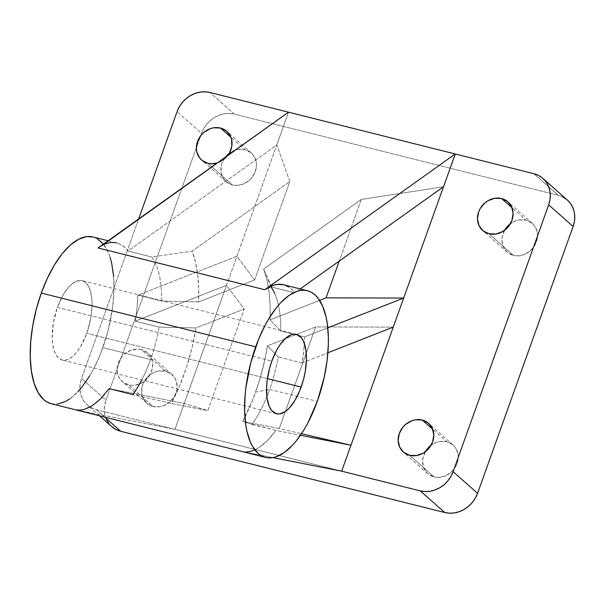 <?xml version="1.0" encoding="UTF-8"?>
<svg xmlns="http://www.w3.org/2000/svg" width="605" height="605" viewBox="0 0 605 605"><rect width="100%" height="100%" fill="white"/><g stroke="black" fill="none" stroke-linecap="round" stroke-linejoin="round"><path stroke-width="0.45" stroke-dasharray="3.02 2.27" d="M272.817 351.407L278.187 356.95A85.94 37.434 -75.9 0 1 269.656 389.401L255.62 392.085A113.218 49.315 104.1 0 0 267.425 345.856L272.817 351.407M57.437 307.355L271.827 361.102L57.437 307.355L63.729 293.886L69.348 286.346L75.201 281.726L80.79 280.433L82.507 280.765L85.63 282.573L88.232 285.832L90.213 290.415L91.869 299.384L92.028 306.417L90.841 317.875L86.78 333.317A40.921 17.825 104.1 0 0 82.061 280.637A40.921 17.825 104.1 0 0 57.437 307.355A40.921 17.825 104.1 0 0 62.156 360.028A40.921 17.825 104.1 0 0 86.78 333.317L80.488 346.778L76.797 352.11L72.925 356.216L69.015 358.946L65.234 360.187L61.71 359.899L58.587 358.092L55.985 354.84L54.004 350.25L52.718 344.517L52.174 337.855L53.384 322.79L57.437 307.355M267.433 378.609L86.78 333.317L267.433 378.609M165.657 371.228A19.095 16.766 -48.5 0 0 144.391 381.021A19.095 16.766 -48.5 0 0 146.69 403.149A19.095 16.766 -48.5 0 0 153.035 406.469L128.585 384.833A19.095 16.766 131.5 0 1 122.24 381.513A19.095 16.766 131.5 0 1 119.941 359.385A19.095 16.766 131.5 0 1 141.207 349.592L165.657 371.228L158.79 370.963L155.326 371.871L152.014 373.429L146.357 378.238L142.667 384.667L141.759 388.183L141.971 395.163L143.09 398.355L147.136 403.527L153.035 406.469L159.894 406.726L163.358 405.819L169.702 402.113L174.467 396.388L176.932 389.507L177.167 385.967L175.594 379.343L171.555 374.17L165.657 371.228L141.207 349.592L137.827 349.108L130.877 350.234L124.532 353.94L121.9 356.602L118.217 363.03L117.309 366.547L117.521 373.527L118.64 376.711L122.686 381.891L128.585 384.833L131.958 385.309L135.444 385.09L142.22 382.625L147.885 377.815L151.568 371.387L152.717 364.331L152.263 360.898L149.405 354.878L147.106 352.526L141.207 349.592A19.095 16.766 131.5 0 1 147.552 352.912A19.095 16.766 131.5 0 1 149.851 375.032A19.095 16.766 131.5 0 1 128.585 384.833L153.035 406.469A19.095 16.766 -48.5 0 0 174.3 396.668A19.095 16.766 -48.5 0 0 172.001 374.548A19.095 16.766 -48.5 0 0 165.657 371.228M446.732 441.695A19.095 16.766 -48.5 0 0 431.085 445.235L436.409 442.346L439.873 441.438L446.732 441.695L432.696 429.278L446.732 441.695L452.631 444.637L454.93 446.989L457.796 453.009L458.242 456.442L457.1 463.498L455.55 466.856L450.786 472.588L444.441 476.294L437.491 477.421L434.118 476.944L409.661 455.308L434.118 476.944A19.095 16.766 -48.5 0 0 455.376 467.143A19.095 16.766 -48.5 0 0 453.077 445.015A19.095 16.766 -48.5 0 0 446.732 441.695M425.307 451.769A19.095 16.766 -48.5 0 0 427.765 473.624A19.095 16.766 -48.5 0 0 434.118 476.944L428.211 474.002L425.912 471.65L423.054 465.638L422.842 458.658L425.3 451.784M244.972 149.692A19.095 16.766 -48.5 0 0 229.325 153.231L234.649 150.343L238.113 149.435L244.972 149.692L230.936 137.275L244.972 149.692L250.871 152.634L253.17 154.986L256.036 161.006L256.482 164.439L255.34 171.495L251.657 177.923L249.026 180.585L242.681 184.291L235.731 185.417L232.35 184.941L207.901 163.305L232.35 184.941A19.095 16.766 -48.5 0 0 253.616 175.14A19.095 16.766 -48.5 0 0 251.317 153.012A19.095 16.766 -48.5 0 0 244.972 149.692M225.196 157.3A19.095 16.766 -48.5 0 0 226.005 181.621A19.095 16.766 -48.5 0 0 232.35 184.941L226.451 181.999L224.152 179.647L221.294 173.627L221.075 166.655L221.99 163.138L225.196 157.3M526.055 220.167A19.095 16.766 -48.5 0 0 510.408 223.706L515.725 220.817L519.188 219.91L526.055 220.167L512.019 207.749L526.055 220.167L531.954 223.109L534.253 225.461L537.111 231.473L537.565 234.906L537.331 238.453L534.865 245.327L530.101 251.06L523.764 254.766L516.806 255.892L513.433 255.408L488.984 233.772L513.433 255.408A19.095 16.766 -48.5 0 0 534.699 245.615A19.095 16.766 -48.5 0 0 532.4 223.487A19.095 16.766 -48.5 0 0 526.055 220.167M504.63 230.233A19.095 16.766 -48.5 0 0 507.088 252.088A19.095 16.766 -48.5 0 0 513.433 255.408L507.534 252.474L503.489 247.294L501.923 240.669L502.158 237.13L504.63 230.233M51.213 403.694A85.94 37.434 104.1 0 0 102.918 347.595L150.554 359.544A85.94 37.434 -75.9 0 1 132.911 394.596L109.089 388.622A85.94 37.434 -75.9 0 1 75.844 409.85L242.59 451.655A85.94 37.434 104.1 0 0 275.835 430.427L252.013 424.453A85.94 37.434 104.1 0 0 269.656 389.401L317.3 401.349L269.656 389.401A85.94 37.434 104.1 0 0 278.187 356.95L302.008 362.924A85.94 37.434 104.1 0 0 304.3 343.285A85.94 37.434 104.1 0 0 304.549 336.947L280.728 330.973A85.94 37.434 104.1 0 0 270.858 286.853L294.68 292.828A85.94 37.434 104.1 0 0 283.571 284.758M108.091 240.76L116.833 242.945A85.94 37.434 -75.9 0 1 127.942 251.022L151.757 256.996A85.94 37.434 -75.9 0 1 161.626 301.108L137.804 295.134A85.94 37.434 -75.9 0 1 135.263 321.119L159.085 327.093A85.94 37.434 -75.9 0 1 150.554 359.544L102.918 347.595A85.94 37.434 104.1 0 0 93.011 236.978M102.29 245.297L106.488 243.505L110.579 242.582L114.519 242.544L118.262 243.376L121.771 245.085L125.008 247.642L127.942 251.022L276.772 144.95L288.509 112.182L174.936 429.376L96.331 409.668L91.854 408.02L87.899 405.463L84.617 402.106L82.129 398.067L80.533 393.515L79.89 388.607L80.223 383.547L81.524 378.518L138.643 218.987L81.524 378.518L105.973 400.155L201.518 133.312L177.068 111.675L201.518 133.312L203.734 128.517L206.781 124.131L210.54 120.335L214.866 117.264L219.6 115.033L224.546 113.74L229.529 113.43L234.354 114.111L558.309 195.332L533.86 173.696L558.309 195.332L562.779 196.98M217.21 162.995L221.543 161.096L224.568 158.949L227.941 155.341A19.095 16.766 131.5 0 1 217.21 162.995M254.599 279.949L198.599 301.918L198.652 287.398L197.578 273.914L195.392 261.753L192.148 251.158L289.833 181.538L254.599 279.949L198.599 301.918L161.626 301.108L137.804 295.134L236.926 256.248L254.599 279.949L236.926 256.248L137.804 295.134L137.055 307.892L135.263 321.119L159.085 327.093L195.967 327.94L244.193 309.019L207.81 410.629L171.291 403.437L179.435 386.3L186.408 367.59L191.982 347.92L195.967 327.94L244.193 309.019L226.52 285.31L135.263 321.119L226.52 285.31L276.772 144.95L289.833 181.538L192.148 251.158L151.757 256.996L127.942 251.022L276.772 144.95L289.833 181.538L254.599 279.949M254.652 449.931L258.895 447.624L267.463 440.538L275.835 430.427L300.443 435.275L275.835 430.427L247.77 422.993L252.013 424.453A85.94 37.434 -75.9 0 0 269.656 389.401L255.62 392.085A113.218 49.315 104.1 0 1 242.756 421.352L247.77 422.993L242.756 421.352L279.268 428.544L301.494 433.717L279.268 428.544L315.651 326.934L393.258 327.116L315.651 326.934L267.425 345.856L265.293 357.57L259.356 380.817L252.701 399.814L242.756 421.352L279.268 428.544L315.651 326.934L267.425 345.856L278.187 356.95L302.008 362.924L303.801 349.698L304.549 336.947L327.781 327.827L304.549 336.947L280.728 330.973A85.94 37.434 -75.9 0 0 274.715 293.599L263.614 269.074L361.298 199.461L443.518 186.756L361.298 199.461L339.231 261.08L361.298 199.461L263.614 269.074L266.858 279.669L269.036 291.829L270.11 305.313L270.057 319.841L319.599 300.398L270.057 319.841A113.218 49.315 104.1 0 0 263.614 269.074L267.637 277.945L270.858 286.853L294.68 292.828L300.171 288.918L294.68 292.828L291.746 289.447L288.509 286.891M246.454 451.958L242.59 451.655L272.961 457.637L242.59 451.655L75.844 409.85L174.936 429.376L184.23 403.429L109.089 388.622L184.23 403.429L207.81 410.629L171.291 403.437L132.911 394.596L171.291 403.437A113.218 49.315 -75.9 0 0 195.967 327.94L159.085 327.093A85.94 37.434 104.1 0 1 150.554 359.544A85.94 37.434 104.1 0 1 141.729 379.978M283.616 284.766L285 285.182M106.578 419.704L104.983 415.151L104.34 410.243L104.673 405.184L105.973 400.155L201.518 133.312A27.285 23.95 -48.5 0 1 234.354 114.111L209.897 92.474L234.354 114.111L558.309 195.332A27.285 23.95 -48.5 0 1 567.377 200.081M75.844 409.85L174.936 429.376L341.681 471.182L96.331 409.668A27.285 23.95 131.5 0 1 87.264 404.919A27.285 23.95 131.5 0 1 81.524 378.518L105.973 400.155A27.285 23.95 -48.5 0 0 111.713 426.555M104.748 417.117L96.331 409.668L104.748 417.117M566.734 199.537L567.324 200.036M111.66 426.51L109.066 423.742M51.244 403.701L57.672 404.027M69.704 398.929L77.909 391.715M89.706 375.871L93.352 369.443L99.984 355.241L107.864 331.601L112.666 307L113.937 291.103L113.604 276.334M110.133 257.503L108.227 252.368L103.387 244.087M97.344 238.748L93.041 236.986M280.728 330.973L270.057 319.841L280.728 330.973M302.008 362.924L327.88 352.776L302.008 362.924M184.23 403.429L226.52 285.31L244.193 309.019L207.81 410.629L184.23 403.429M266.064 274.315L270.858 286.853M161.626 301.108A85.94 37.434 104.1 0 0 151.757 256.996L192.148 251.158A113.218 49.315 -75.9 0 1 198.599 301.918L161.626 301.108M296.442 334.391L82.061 280.637M146.69 403.149L122.24 381.513M427.765 473.624L403.316 451.988M226.005 181.621L201.556 159.985M507.088 252.088L482.639 230.452M532.4 223.487L507.95 201.851M251.317 153.012L226.867 131.376M453.077 445.015L428.627 423.379M172.001 374.548L147.552 352.912M99.575 415.817L87.264 404.919M276.538 413.782L62.156 360.028"/><path stroke-width="0.91" d="M271.827 361.102A40.921 17.825 -75.9 0 1 296.442 334.391A40.921 17.825 -75.9 0 1 301.161 387.064L267.433 378.609L301.161 387.064A40.921 17.825 -75.9 0 1 276.538 413.782A40.921 17.825 -75.9 0 1 271.827 361.102L276.379 350.703L279.926 344.835L285.681 338.203L291.504 334.663L295.172 334.179L296.889 334.52L301.388 337.779L303.687 341.719L305.888 349.902L306.41 360.164L305.223 371.629L303.521 379.448L299.77 390.709L294.869 400.533L289.258 408.072L285.348 411.513L279.616 413.941L276.092 413.654L271.6 410.394L269.293 406.454L267.1 398.272L266.578 388.002L267.183 380.439L269.467 368.717L271.827 361.102M431.085 445.235A19.095 16.766 -48.5 0 0 425.307 451.769L427.433 448.713L431.085 445.235M422.282 420.059L432.696 429.278L422.282 420.059L415.423 419.802L411.96 420.709L405.615 424.415L402.983 427.077L399.3 433.505L398.151 440.561L399.723 447.186L403.762 452.366L409.661 455.308A19.095 16.766 131.5 0 1 403.316 451.988A19.095 16.766 131.5 0 1 401.017 429.86A19.095 16.766 131.5 0 1 422.282 420.059A19.095 16.766 131.5 0 1 428.627 423.379A19.095 16.766 131.5 0 1 430.926 445.507A19.095 16.766 131.5 0 1 409.661 455.308L416.527 455.565L423.303 453.1L428.968 448.29L432.651 441.862L433.793 434.806L432.227 428.181L428.181 423.001L422.282 420.059M229.325 153.231A19.095 16.766 -48.5 0 0 225.196 157.3L229.325 153.231L231.798 146.342L231.586 139.362L230.467 136.178L226.421 130.998L220.523 128.056L230.936 137.275L220.523 128.056L213.663 127.799L210.192 128.706L203.855 132.412L201.223 135.074L197.54 141.502L196.391 148.558L196.844 151.991L199.703 158.011L202.002 160.363L207.901 163.305A19.095 16.766 131.5 0 1 201.556 159.985A19.095 16.766 131.5 0 1 199.257 137.857A19.095 16.766 131.5 0 1 220.523 128.056A19.095 16.766 131.5 0 1 226.867 131.376A19.095 16.766 131.5 0 1 227.941 155.341L229.333 153.216M504.623 230.255L506.756 227.185L510.408 223.706A19.095 16.766 -48.5 0 0 504.63 230.233M501.605 198.531L512.019 207.749L501.605 198.531L494.739 198.274L487.963 200.739L484.938 202.887L480.173 208.612L478.615 211.969L477.474 219.033L479.039 225.657L483.085 230.83L488.984 233.772A19.095 16.766 131.5 0 1 482.639 230.452A19.095 16.766 131.5 0 1 480.34 208.332A19.095 16.766 131.5 0 1 501.605 198.531A19.095 16.766 131.5 0 1 507.95 201.851A19.095 16.766 131.5 0 1 510.249 223.979A19.095 16.766 131.5 0 1 488.984 233.772L495.843 234.037L502.619 231.571L508.283 226.762L511.966 220.333L513.116 213.27L511.543 206.645L507.504 201.473L501.605 198.531M108.091 240.76L93.011 236.978A85.94 37.434 104.1 0 0 41.306 293.07A85.94 37.434 104.1 0 0 51.213 403.694L265.595 457.44A85.94 37.434 -75.9 0 1 255.688 346.824L41.306 293.07L255.688 346.824A85.94 37.434 -75.9 0 1 307.393 290.725A85.94 37.434 -75.9 0 1 317.3 401.349A85.94 37.434 -75.9 0 1 265.595 457.44M307.393 290.725L283.571 284.758A85.94 37.434 104.1 0 0 264.763 289.742L98.025 247.937A85.94 37.434 -75.9 0 1 116.833 242.945M567.324 200.036L570.023 202.894L572.511 206.933L574.107 211.485L574.75 216.393L574.417 221.453L573.116 226.482L477.572 493.325L453.122 471.688L548.667 204.845L573.116 226.482L477.572 493.325L453.122 471.688A27.285 23.95 131.5 0 1 420.286 490.889L341.681 471.182L272.961 457.637L341.681 471.182L393.258 327.116L327.88 352.776L393.258 327.116L403.671 298.053L326.057 297.864L319.599 300.398L326.057 297.864L403.671 298.053L443.518 186.756L300.171 288.918L443.518 186.756L455.247 153.988L533.86 173.696L538.329 175.344L542.284 177.9L545.574 181.258L548.062 185.296L549.658 189.849L550.3 194.757L549.968 199.816L548.667 204.845L453.122 471.688L450.906 476.483L447.859 480.869L444.1 484.666L439.767 487.736L435.04 489.967L430.087 491.26L425.103 491.57L420.286 490.889L341.681 471.182L455.247 153.988L209.897 92.474A27.285 23.95 131.5 0 0 177.068 111.675L138.643 218.987L177.068 111.675L179.284 106.881L182.332 102.495L186.09 98.698L190.416 95.628L195.15 93.397L200.096 92.104L205.08 91.794L209.897 92.474L288.509 112.182L102.29 245.297M207.901 163.305L211.281 163.781L217.21 162.995A19.095 16.766 131.5 0 1 207.901 163.305M326.057 297.864L339.231 261.08L326.057 297.864M350.968 445.235L300.443 435.275L350.968 445.235L301.494 433.717L350.968 445.235M254.652 449.931L250.485 451.383L246.454 451.958M542.927 178.445A27.285 23.95 131.5 0 1 548.667 204.845L573.116 226.482A27.285 23.95 -48.5 0 0 567.377 200.081L542.927 178.445A27.285 23.95 131.5 0 0 533.86 173.696L455.247 153.988L264.763 289.742L273.233 285.31L277.324 284.395L283.616 284.766M285 285.182L288.509 286.891M141.729 379.978A85.94 37.434 104.1 0 1 132.911 394.596L109.089 388.622L100.725 398.733L92.157 405.819L83.747 409.57L79.709 410.152L75.844 409.85M99.575 415.817L111.713 426.555A27.285 23.95 -48.5 0 0 120.781 431.305L444.736 512.526A27.285 23.95 -48.5 0 0 477.572 493.325L475.356 498.119L472.308 502.505L468.55 506.302L464.216 509.372L459.49 511.603L454.536 512.896L449.553 513.206L444.736 512.526L420.286 490.889L444.736 512.526L120.781 431.305L104.748 417.117L120.781 431.305L116.304 429.656L111.66 426.51M562.779 196.98L566.734 199.537M109.066 423.742L106.578 419.704M288.509 112.182L455.247 153.988L264.763 289.742L98.025 247.937L288.509 112.182M93.041 236.986L86.553 236.638L78.605 239.255L70.407 244.987L62.27 253.608L54.511 264.801L47.432 278.126L41.306 293.07L36.353 309.064L32.783 325.49L30.719 341.719L30.25 357.132L31.384 371.122L34.092 383.162L38.251 392.789L43.719 399.633L46.872 401.924L51.244 403.701M57.672 404.027L65.62 401.417L69.704 398.929M77.909 391.715L81.955 387.056L89.706 375.871M113.604 276.334L111.675 263.251L110.133 257.503M103.387 244.087L97.344 238.748M317.3 401.349L324.22 377.157L327.048 360.746L328.318 344.85L328.356 337.287L327.214 323.297L326.057 317.005L322.609 306.115L317.769 297.841L314.887 294.786L311.726 292.495L308.331 290.99L304.723 290.287L300.935 290.392L297.01 291.3L288.895 295.49L280.69 302.704L276.651 307.363L268.9 318.555L265.255 324.976L258.615 339.178L250.742 362.818L245.94 387.419L245.101 395.473L244.632 410.878L245.774 424.876L246.931 431.168L250.379 442.058L252.633 446.543L258.101 453.387L261.254 455.671L264.657 457.176L268.265 457.879L272.053 457.781L275.978 456.873L284.093 452.676L292.298 445.469L296.337 440.811L304.088 429.618L307.733 423.19L317.3 401.349M403.671 298.053L327.781 327.827L403.671 298.053M270.858 286.853A85.94 37.434 -75.9 0 1 274.715 293.599"/></g></svg>

